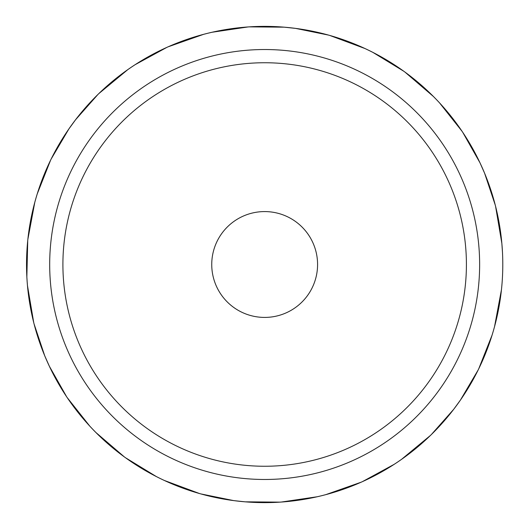 <?xml version="1.0" encoding="UTF-8"?>
<svg xmlns="http://www.w3.org/2000/svg" width="529" height="529" viewBox="0 0 529 529"><rect width="100%" height="100%" fill="white"/><g stroke="black" fill="none" stroke-linecap="round" stroke-linejoin="round"><path stroke-width="0.79" d="M317.579 264.5A52.92 52.92 0 0 0 238.202 218.669A52.92 52.92 0 0 0 238.202 310.331A52.92 52.92 0 0 0 317.579 264.5M479.638 264.5A214.979 214.979 0 0 1 157.173 450.675A214.979 214.979 0 0 1 157.173 78.325A214.979 214.979 0 0 1 479.638 264.5M66.561 396.644L49.369 366.26L44.727 355.792L34.074 323.96M361.214 482.177L325.765 494.655L321.513 495.746L317.248 496.751L281.388 502.041M430.487 435.407L401.531 459.364L397.92 461.857L394.264 464.277L362.438 481.628M478.15 369.989L460.435 400.069L453.69 409.327L431.446 434.468M33.744 322.657L27.468 285.6L27.118 281.23L26.853 276.852L27.733 240.616M27.872 239.28L34.788 202.336L35.972 198.117L37.235 193.912L50.579 160.214M51.168 159.011L68.889 128.931L75.634 119.673L97.872 94.532M124.421 456.957L95.888 432.497L92.826 429.356L89.818 426.169L67.309 397.755M199.565 493.564L164.334 480.464L160.373 478.58L156.452 476.622L125.512 457.744M98.837 93.593L127.793 69.636L131.404 67.143L135.06 64.723L166.88 47.372M168.103 46.823L203.559 34.345L207.804 33.254L212.076 32.249L247.936 26.959M249.271 26.867L284.179 27.171L295.572 28.387L328.463 35.079M329.752 35.436L364.984 48.536L368.944 50.42L372.872 52.378L403.812 71.256M404.897 72.043L433.43 96.503L436.498 99.644L439.506 102.831L462.015 131.245M462.763 132.356L479.948 162.74L484.597 173.208L495.25 205.04M495.58 206.343L501.856 243.4L502.471 252.148A238.129 238.129 0 0 0 258.483 26.45A238.129 238.129 0 0 0 26.529 264.5A238.129 238.129 0 0 0 270.835 502.55A238.129 238.129 0 0 0 502.471 252.148M501.452 289.72L494.536 326.664L493.352 330.883L492.089 335.088L478.738 368.786M280.046 502.133L245.145 501.829L233.752 500.613L200.861 493.921M466.413 264.5A201.747 201.747 0 0 1 163.785 439.222A201.747 201.747 0 0 1 163.785 89.778A201.747 201.747 0 0 1 466.413 264.5"/></g></svg>
